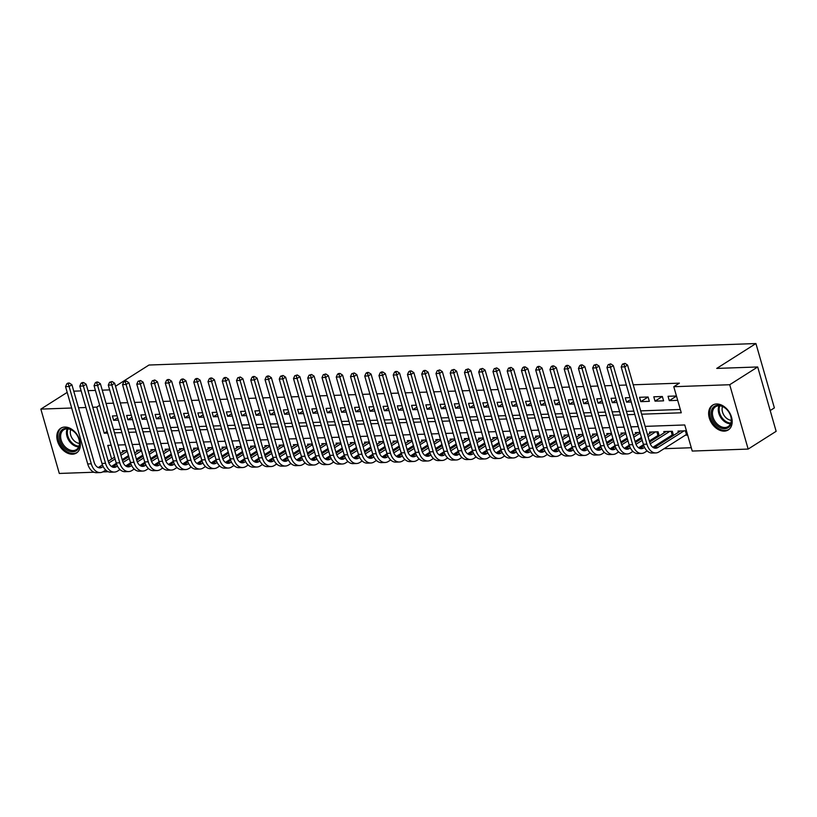 <?xml version="1.0" encoding="UTF-8"?>
<svg xmlns="http://www.w3.org/2000/svg" width="817" height="817" viewBox="0 0 817 817"><rect width="100%" height="100%" fill="white"/><g stroke="black" fill="none" stroke-linecap="round" stroke-linejoin="round"><path stroke-width="1.23" d="M64.706 427.056A14.655 10.386 57.6 0 1 78.738 437.585A14.655 10.386 57.6 0 1 76.451 453.006A14.655 10.386 57.6 0 1 72.488 454.191A14.655 10.386 57.6 0 1 58.456 443.662A14.655 10.386 57.6 0 1 60.744 428.251A14.655 10.386 57.6 0 1 64.706 427.056M716.519 403.986A14.655 10.386 57.6 0 1 730.551 414.515A14.655 10.386 57.6 0 1 728.264 429.936A14.655 10.386 57.6 0 1 724.301 431.121A14.655 10.386 57.6 0 1 710.269 420.592A14.655 10.386 57.6 0 1 712.557 405.181A14.655 10.386 57.6 0 1 716.519 403.986M770.196 410.553L774.373 407.897L755.929 343.548L148.99 365.025L115.524 386.257M755.929 343.548L716.734 368.416L757.696 366.966L776.15 431.315L748.158 449.074L692.234 451.055L684.758 424.963L645.134 426.372M664.058 448.696L691.284 447.736M108.263 471.726L102.738 471.92M94.016 472.226L59.304 473.452L40.85 409.103L71.682 408.01M117.086 415.792L112.399 415.955L113.645 420.306L118.332 420.142M131.333 415.281L126.645 415.455L127.891 419.795L132.579 419.632M145.579 414.781L140.892 414.944L142.138 419.295L146.825 419.131M159.826 414.28L155.138 414.444L156.384 418.794L161.072 418.621M174.072 413.77L169.385 413.943L170.63 418.284L175.318 418.12M188.319 413.269L183.631 413.433L184.877 417.783L189.564 417.62M202.565 412.769L197.877 412.932L199.123 417.283L203.811 417.109M216.811 412.258L212.124 412.422L213.37 416.772L218.057 416.609M231.058 411.758L226.37 411.921L227.616 416.272L232.304 416.108M245.304 411.247L240.617 411.421L241.873 415.761L246.56 415.598M259.561 410.747L254.873 410.91L256.119 415.261L260.807 415.097M273.807 410.246L269.12 410.41L270.366 414.76L275.053 414.587M288.054 409.736L283.366 409.909L284.612 414.25L289.3 414.086M302.3 409.235L297.613 409.399L298.859 413.749L303.546 413.586M316.547 408.735L311.859 408.898L313.105 413.249L317.793 413.075M330.793 408.224L326.106 408.388L327.351 412.738L332.039 412.575M345.04 407.724L340.352 407.887L341.598 412.238L346.285 412.074M359.286 407.213L354.598 407.387L355.844 411.727L360.532 411.564M373.532 406.713L368.845 406.876L370.091 411.227L374.778 411.063M387.779 406.212L383.091 406.376L384.337 410.726L389.025 410.553M402.025 405.702L397.338 405.875L398.584 410.216L403.271 410.052M416.272 405.201L411.584 405.365L412.84 409.715L417.528 409.552M430.528 404.701L425.841 404.864L427.087 409.215L431.774 409.041M444.775 404.19L440.087 404.354L441.333 408.704L446.021 408.541M459.021 403.69L454.334 403.853L455.58 408.204L460.267 408.04M473.268 403.179L468.58 403.353L469.826 407.693L474.514 407.53M487.514 402.679L482.827 402.842L484.072 407.193L488.76 407.029M501.761 402.178L497.073 402.342L498.319 406.692L503.006 406.519M516.007 401.668L511.319 401.841L512.565 406.182L517.253 406.018M530.253 401.167L525.566 401.331L526.812 405.681L531.499 405.518M544.5 400.667L539.812 400.83L541.058 405.181L545.746 405.007M558.746 400.156L554.059 400.32L555.305 404.67L559.992 404.507M572.993 399.656L568.305 399.819L569.551 404.17L574.239 404.007M587.239 399.145L582.552 399.319L583.808 403.659L588.495 403.496M601.496 398.645L596.808 398.808L598.054 403.159L602.742 402.995M615.742 398.145L611.055 398.308L612.301 402.658L616.988 402.485M629.989 397.634L625.301 397.808L626.547 402.148L631.235 401.984M648.095 397.001L639.548 397.297L640.794 401.647L649.341 401.341L648.095 397.001L640.794 401.647M662.342 396.49L653.794 396.796L655.04 401.147L663.588 400.841L662.342 396.49L655.04 401.147M685.32 435.206L687.669 435.124M671.074 435.716L673.177 435.635M656.817 436.217L658.931 436.145M686.423 430.773L678.018 431.08L678.376 432.336M673.504 435.43L672.32 431.274L663.772 431.58L664.129 432.847M659.258 435.931L658.063 431.784L649.515 432.081L649.883 433.347M639.956 432.418L635.269 432.591L635.636 433.847M625.71 432.928L621.022 433.092L621.39 434.358M611.463 433.429L606.776 433.592L607.143 434.858M597.217 433.939L592.529 434.103L592.897 435.369M582.97 434.44L578.283 434.603L578.65 435.87M568.724 434.94L564.036 435.104L564.394 436.37M554.477 435.451L549.79 435.614L550.147 436.881M540.231 435.951L535.543 436.115L535.901 437.381M525.985 436.452L521.297 436.625L521.654 437.881M511.738 436.962L507.051 437.126L507.408 438.392M497.492 437.463L492.804 437.626L493.162 438.892M483.235 437.963L478.548 438.137L478.915 439.393M468.989 438.474L464.301 438.637L464.669 439.903M454.742 438.974L450.055 439.137L450.422 440.404M440.496 439.485L435.808 439.648L436.176 440.914M426.249 439.985L421.562 440.149L421.929 441.415M412.003 440.486L407.315 440.659L407.683 441.915M397.756 440.996L393.069 441.16L393.426 442.426M383.51 441.497L378.822 441.66L379.18 442.926M369.264 441.997L364.576 442.171L364.933 443.427M355.017 442.508L350.33 442.671L350.687 443.937M340.771 443.008L336.083 443.171L336.441 444.438M326.524 443.519L321.837 443.682L322.194 444.948M312.268 444.019L307.58 444.182L307.948 445.449M298.021 444.519L293.334 444.693L293.701 445.949M283.775 445.03L279.087 445.194L279.455 446.46M269.528 445.531L264.841 445.694L265.208 446.96M255.282 446.031L250.594 446.205L250.962 447.461M241.035 446.542L236.348 446.705L236.716 447.971M226.789 447.042L222.101 447.205L222.459 448.472M212.543 447.553L207.855 447.716L208.212 448.982M198.296 448.053L193.609 448.216L193.966 449.483M184.05 448.553L179.362 448.727L179.72 449.983M169.803 449.064L165.116 449.227L165.473 450.494M155.557 449.564L150.869 449.728L151.227 450.994M141.3 450.065L136.613 450.238L136.98 451.495M127.054 450.575L122.366 450.739L122.734 452.005M641.641 414.199L681.266 412.789L673.79 386.707L679.387 383.153L633.206 384.787M626.373 385.032L618.959 385.287M612.127 385.532L604.713 385.798M597.87 386.032L590.466 386.298M583.624 386.543L576.22 386.798M569.378 387.044L561.973 387.309M555.131 387.554L547.727 387.809M540.885 388.055L533.481 388.32M526.638 388.555L519.224 388.821M512.392 389.066L504.977 389.321M498.145 389.566L490.731 389.832M483.899 390.066L476.485 390.332M469.652 390.577L462.238 390.832M455.406 391.077L447.992 391.343M441.16 391.578L433.745 391.843M426.903 392.089L419.499 392.354M412.656 392.589L405.252 392.854M398.41 393.1L391.006 393.355M384.164 393.6L376.76 393.865M369.917 394.1L362.513 394.366M355.671 394.611L348.256 394.866M341.424 395.111L334.01 395.377M327.178 395.612L319.764 395.877M312.931 396.122L305.517 396.388M298.685 396.623L291.271 396.888M284.439 397.133L277.024 397.389M270.192 397.634L262.778 397.899M255.935 398.134L248.531 398.4M241.689 398.645L234.285 398.9M227.443 399.145L220.039 399.411M213.196 399.646L205.792 399.911M198.95 400.156L191.546 400.422M184.703 400.657L177.289 400.922M170.457 401.167L163.043 401.423M156.21 401.668L148.796 401.933M141.964 402.168L134.55 402.434M127.718 402.679L120.303 402.934M113.471 403.179L106.057 403.445M113.543 429.528L120.947 429.272M127.789 429.027L135.193 428.762M142.035 428.527L149.44 428.261M156.282 428.016L163.686 427.751M170.528 427.516L177.932 427.25M184.775 427.005L192.189 426.75M199.021 426.505L206.435 426.239M213.268 426.004L220.682 425.739M227.514 425.494L234.928 425.238M241.761 424.993L249.175 424.728M256.007 424.493L263.421 424.227M270.253 423.982L277.668 423.727M284.51 423.482L291.914 423.216M298.756 422.971L306.161 422.716M313.003 422.471L320.407 422.205M327.249 421.97L334.653 421.705M341.496 421.46L348.9 421.204M355.742 420.959L363.156 420.694M369.989 420.459L377.403 420.193M384.235 419.948L391.649 419.693M398.482 419.448L405.896 419.182M412.728 418.937L420.142 418.682M426.974 418.437L434.389 418.171M441.221 417.936L448.635 417.671M455.478 417.426L462.882 417.17M469.724 416.925L477.128 416.66M483.97 416.425L491.374 416.159M498.217 415.914L505.621 415.659M512.463 415.414L519.867 415.148M526.71 414.903L534.124 414.648M540.956 414.403L548.37 414.137M555.203 413.902L562.617 413.637M569.449 413.392L576.863 413.136M583.695 412.891L591.11 412.626M597.942 412.391L605.356 412.125M612.188 411.88L619.603 411.625M626.445 411.38L633.849 411.114M640.691 410.869L680.316 409.47M676.445 395.99L668.04 396.286L669.286 400.636L677.691 400.34M757.696 366.966L729.704 384.725L748.158 449.074M67.198 392.385L40.85 409.103M73.755 391.169L81.169 390.904M88.001 390.659L95.415 390.403M102.248 390.158L109.662 389.893M78.514 407.775L85.928 407.509M92.76 407.264L96.774 407.121L104.249 433.214L107.65 433.092M99.674 405.283L96.774 407.121M673.79 386.707L729.704 384.725M114.492 432.847L121.896 432.591M128.739 432.346L136.143 432.081M142.985 431.846L150.399 431.58M157.232 431.335L164.646 431.08M171.478 430.835L178.892 430.569M185.725 430.334L193.139 430.069M199.971 429.824L207.385 429.568M214.217 429.323L221.632 429.058M228.464 428.813L235.878 428.557M242.72 428.312L250.125 428.047M256.967 427.812L264.371 427.546M271.213 427.301L278.617 427.046M285.46 426.801L292.864 426.535M299.706 426.3L307.11 426.035M313.953 425.79L321.367 425.534M328.199 425.289L335.613 425.024M342.446 424.779L349.86 424.523M356.692 424.278L364.106 424.013M370.938 423.778L378.353 423.512M385.185 423.267L392.599 423.012M399.431 422.767L406.846 422.501M413.688 422.266L421.092 422.001M427.934 421.756L435.338 421.501M442.181 421.255L449.585 420.99M456.427 420.745L463.831 420.489M470.674 420.244L478.078 419.979M484.92 419.744L492.334 419.478M499.167 419.233L506.581 418.978M513.413 418.733L520.827 418.467M527.659 418.233L535.074 417.967M541.906 417.722L549.32 417.467M556.152 417.221L563.567 416.956M570.399 416.721L577.813 416.456M584.655 416.21L592.059 415.945M598.902 415.71L606.306 415.445M613.148 415.199L620.552 414.944M627.395 414.699L634.799 414.433M111.143 445.265L107.742 445.388L111.653 459.031M113.42 465.19L113.726 466.252M638.291 426.607L630.887 426.872M624.045 427.117L616.641 427.383M609.799 427.618L602.384 427.883M595.552 428.128L588.138 428.384M581.306 428.629L573.891 428.894M567.059 429.129L559.645 429.395M552.813 429.64L545.399 429.895M538.566 430.14L531.152 430.406M524.32 430.641L516.906 430.906M510.063 431.151L502.659 431.407M495.817 431.652L488.413 431.917M481.57 432.162L474.166 432.418M467.324 432.663L459.92 432.928M453.078 433.163L445.673 433.429M438.831 433.674L431.417 433.929M424.585 434.174L417.17 434.44M410.338 434.675L402.924 434.94M396.092 435.185L388.678 435.441M381.845 435.686L374.431 435.951M367.599 436.196L360.185 436.452M353.353 436.697L345.938 436.962M339.096 437.197L331.692 437.463M324.849 437.708L317.445 437.963M310.603 438.208L303.199 438.474M296.357 438.709L288.952 438.974M282.11 439.219L274.706 439.475M267.864 439.72L260.449 439.985M253.617 440.23L246.203 440.486M239.371 440.731L231.957 440.996M225.124 441.231L217.71 441.497M210.878 441.742L203.464 441.997M196.631 442.242L189.217 442.508M182.385 442.743L174.971 443.008M168.128 443.253L160.724 443.508M153.882 443.754L146.478 444.019M139.636 444.264L132.231 444.519M125.389 444.765L117.985 445.03M107.16 431.366L104.249 433.214M676.476 396.082L669.286 400.636M630.55 399.605L626.547 402.148M616.304 400.116L612.301 402.658M602.058 400.616L598.054 403.159M587.811 401.127L583.808 403.659M573.565 401.627L569.551 404.17M559.318 402.127L555.305 404.67M545.072 402.638L541.058 405.181M530.815 403.138L526.812 405.681M516.569 403.639L512.565 406.182M502.322 404.149L498.319 406.692M488.076 404.65L484.072 407.193M473.829 405.161L469.826 407.693M459.583 405.661L455.58 408.204M445.336 406.161L441.333 408.704M431.09 406.672L427.087 409.215M416.844 407.172L412.84 409.715M402.597 407.673L398.584 410.216M388.351 408.183L384.337 410.726M374.104 408.684L370.091 411.227M359.848 409.194L355.844 411.727M345.601 409.695L341.598 412.238M331.355 410.195L327.351 412.738M317.108 410.706L313.105 413.249M302.862 411.206L298.859 413.749M288.615 411.707L284.612 414.25M274.369 412.217L270.366 414.76M260.123 412.718L256.119 415.261M245.876 413.218L241.873 415.761M231.63 413.729L227.616 416.272M217.383 414.229L213.37 416.772M203.137 414.74L199.123 417.283M188.88 415.24L184.877 417.783M174.634 415.741L170.63 418.284M160.387 416.251L156.384 418.794M146.141 416.752L142.138 419.295M131.894 417.252L127.891 419.795M117.648 417.763L113.645 420.306M687.373 434.093L686.443 434.491L685.392 430.814M684.074 430.865L657.818 447.522A9.395 6.127 -92 0 1 655.653 448.216A9.395 6.127 -92 0 1 649.719 442.375L627.558 365.066L624.75 366.843L646.921 444.152A14.093 9.181 88 0 0 655.816 452.914A14.093 9.181 88 0 0 659.064 451.872L686.443 434.491M680.51 430.988L654.254 447.645A9.395 6.127 -92 0 1 653.855 447.869M623.882 364.086L624.995 363.381L622.452 364.137L623.882 364.086L624.75 366.843L621.196 366.976L643.357 444.285A14.093 9.181 88 0 0 652.252 453.037L655.816 452.914M621.196 366.976L622.452 364.137M624.995 363.381L627.558 365.066M717.939 405.252A12.684 8.987 57.6 0 1 730.919 416.65A12.684 8.987 57.6 0 1 724.669 428.731A12.684 8.987 57.6 0 1 711.689 417.324A12.684 8.987 57.6 0 1 717.939 405.252M724.985 427.505A11.744 8.323 -122.4 0 0 728.161 426.556A11.744 8.323 -122.4 0 0 729.989 414.199A11.744 8.323 -122.4 0 0 718.746 405.763A11.744 8.323 -122.4 0 0 715.569 406.713A11.744 8.323 -122.4 0 0 713.741 419.07A11.744 8.323 -122.4 0 0 724.985 427.505M713.507 404.691L713.598 404.629A14.563 10.325 -122.4 0 0 713.507 404.691A14.563 10.325 -122.4 0 0 711.229 420.009A14.563 10.325 -122.4 0 0 725.169 430.467A14.563 10.325 -122.4 0 0 729.111 429.282A14.563 10.325 -122.4 0 0 729.213 429.221L729.111 429.282M731.297 420.326A9.253 6.556 57.6 0 1 723.974 415.291A9.253 6.556 57.6 0 1 722.545 406.529M76.134 433.888A12.684 8.987 57.6 0 1 77.217 450.055A12.684 8.987 57.6 0 1 62.848 446.225A12.684 8.987 57.6 0 1 61.765 430.059A12.684 8.987 57.6 0 1 76.134 433.888M63.9 445.408A11.744 8.323 -122.4 0 0 76.349 449.616A11.744 8.323 -122.4 0 0 76.206 433.99A11.744 8.323 -122.4 0 0 63.757 429.783A11.744 8.323 -122.4 0 0 63.9 445.408M79.484 443.396A9.253 6.556 57.6 0 1 72.856 439.342A9.253 6.556 57.6 0 1 70.732 429.599M61.694 427.761L61.786 427.7A14.563 10.325 -122.4 0 0 61.694 427.761A14.563 10.325 -122.4 0 0 61.867 447.134A14.563 10.325 -122.4 0 0 77.298 452.352A14.563 10.325 -122.4 0 0 77.401 452.291L77.298 452.352M673.249 434.542L672.197 435.001L671.145 431.315M644.572 447.389L643.561 448.022A9.395 6.127 -92 0 1 641.406 448.717A9.395 6.127 -92 0 1 635.473 442.885L613.301 365.577L610.503 367.354L632.675 444.662A14.093 9.181 88 0 0 641.57 453.415A14.093 9.181 88 0 0 644.817 452.373L647.135 450.902M652.834 447.287L672.197 435.001M669.817 431.366L650.22 443.805M666.264 431.488L649.627 442.048M643.837 445.725L640.007 448.155A9.395 6.127 -92 0 1 639.609 448.38M609.625 364.596L610.748 363.882L608.205 364.648L609.625 364.596L610.503 367.354L606.949 367.476L629.11 444.785A14.093 9.181 88 0 0 638.006 453.547L641.57 453.415M606.949 367.476L608.205 364.648M610.748 363.882L613.301 365.577M659.002 435.042L657.951 435.502L656.888 431.825M630.326 447.89L629.315 448.533A9.395 6.127 -92 0 1 627.16 449.227A9.395 6.127 -92 0 1 621.226 443.386L599.055 366.077L596.257 367.854L618.428 445.163A14.093 9.181 88 0 0 627.323 453.925A14.093 9.181 88 0 0 630.561 452.873L632.889 451.403M638.588 447.787L643.479 444.683M649.321 440.976L657.951 435.502M655.571 431.866L648.075 436.625M642.233 440.343L635.973 444.305M652.017 431.999L647.554 434.828M641.713 438.535L635.381 442.548M629.59 446.225L625.761 448.656A9.395 6.127 -92 0 1 625.362 448.88M595.379 365.097L596.502 364.392L593.959 365.148L595.379 365.097L596.257 367.854L592.703 367.977L614.864 445.285A14.093 9.181 88 0 0 623.759 454.048L627.323 453.925M592.703 367.977L593.959 365.148M596.502 364.392L599.055 366.077M616.079 448.4L615.068 449.033A9.395 6.127 -92 0 1 612.913 449.728A9.395 6.127 -92 0 1 606.98 443.886L584.809 366.588L582.01 368.355L604.182 445.663A14.093 9.181 88 0 0 613.077 454.426A14.093 9.181 88 0 0 616.314 453.384L618.643 451.913M624.331 448.298L629.233 445.183M635.075 441.486L641.406 437.463M640.16 433.112L633.829 437.136M627.987 440.843L621.727 444.805M637.76 432.499L633.308 435.328M627.466 439.035L621.134 443.059M615.344 446.725L611.514 449.156A9.395 6.127 -92 0 1 611.116 449.391M581.132 365.608L582.255 364.893L580.826 364.944L579.713 365.659L581.132 365.608L582.01 368.355L578.446 368.487L600.618 445.796A14.093 9.181 88 0 0 609.513 454.548L613.077 454.426M578.446 368.487L579.713 365.659M582.255 364.893L584.809 366.588M601.833 448.901L600.822 449.534A9.395 6.127 -92 0 1 598.667 450.238A9.395 6.127 -92 0 1 592.733 444.397L570.562 367.088L567.764 368.865L589.935 446.174A14.093 9.181 88 0 0 598.83 454.926A14.093 9.181 88 0 0 602.068 453.884L604.386 452.414M610.085 448.799L614.987 445.694M620.828 441.987L627.16 437.963M625.914 433.623L619.582 437.636M613.73 441.343L607.48 445.316M623.514 433L619.061 435.829M613.22 439.536L606.888 443.56M601.098 447.236L597.258 449.667A9.395 6.127 -92 0 1 596.87 449.891M566.886 366.108L568.009 365.393L566.579 365.444L565.466 366.159L566.886 366.108L567.764 368.865L564.2 368.988L586.371 446.296A14.093 9.181 88 0 0 595.266 455.059L598.83 454.926M564.2 368.988L565.466 366.159M568.009 365.393L570.562 367.088M587.576 449.401L586.575 450.044A9.395 6.127 -92 0 1 584.41 450.739A9.395 6.127 -92 0 1 578.487 444.897L556.316 367.589L553.518 369.366L575.689 446.674A14.093 9.181 88 0 0 584.584 455.437A14.093 9.181 88 0 0 587.821 454.395L590.14 452.914M595.838 449.299L600.74 446.194M606.582 442.487L612.913 438.474M611.667 434.123L605.336 438.147M599.484 441.854L593.234 445.816M609.268 433.51L604.815 436.339M598.973 440.046L592.642 444.06M586.851 447.736L583.011 450.167A9.395 6.127 -92 0 1 582.623 450.392M552.639 366.608L553.763 365.904L552.333 365.955L551.22 366.659L552.639 366.608L553.518 369.366L549.953 369.498L572.125 446.797A14.093 9.181 88 0 0 581.02 455.559L584.584 455.437M549.953 369.498L551.22 366.659M553.763 365.904L556.316 367.589M573.33 449.912L572.329 450.545A9.395 6.127 -92 0 1 570.164 451.239A9.395 6.127 -92 0 1 564.241 445.408L542.069 368.099L539.271 369.876L561.442 447.185A14.093 9.181 88 0 0 570.337 455.937A14.093 9.181 88 0 0 573.575 454.895L575.893 453.425M581.592 449.81L586.494 446.695M592.335 442.998L598.667 438.974M597.421 434.624L591.079 438.647M585.238 442.354L578.987 446.317M595.021 434.011L590.568 436.84M584.727 440.547L578.385 444.571M572.605 448.237L568.765 450.678A9.395 6.127 -92 0 1 568.377 450.902M538.393 367.119L539.516 366.404L538.086 366.455L536.973 367.17L538.393 367.119L539.271 369.876L535.707 369.999L557.878 447.308A14.093 9.181 88 0 0 566.773 456.06L570.337 455.937M535.707 369.999L536.973 367.17M539.516 366.404L542.069 368.099M559.083 450.412L558.082 451.055A9.395 6.127 -92 0 1 555.917 451.75A9.395 6.127 -92 0 1 549.994 445.908L527.823 368.6L525.025 370.377L547.196 447.685A14.093 9.181 88 0 0 556.091 456.437A14.093 9.181 88 0 0 559.328 455.396L561.647 453.925M567.345 450.31L572.247 447.205M578.079 443.498L584.421 439.485M583.164 435.134L576.833 439.148M570.991 442.855L564.741 446.828M580.775 434.511L576.322 437.34M570.47 441.057L564.139 445.071M558.348 448.747L554.518 451.178A9.395 6.127 -92 0 1 554.13 451.403M524.146 367.619L525.27 366.915L523.84 366.956L522.717 367.67L524.146 367.619L525.025 370.377L521.46 370.499L543.632 447.808A14.093 9.181 88 0 0 552.527 456.57L556.091 456.437M521.46 370.499L522.717 367.67M525.27 366.915L527.823 368.6M544.837 450.923L543.836 451.556A9.395 6.127 -92 0 1 541.671 452.25A9.395 6.127 -92 0 1 535.748 446.409L513.576 369.1L510.778 370.877L532.939 448.186A14.093 9.181 88 0 0 541.845 456.948A14.093 9.181 88 0 0 545.082 455.906L547.4 454.436M553.099 450.821L558.001 447.706M563.832 443.999L570.164 439.985M568.918 435.635L562.586 439.658M556.745 443.365L550.495 447.328M566.528 435.022L562.076 437.851M556.224 441.558L549.892 445.571M544.102 449.248L540.272 451.678A9.395 6.127 -92 0 1 539.874 451.903M509.9 368.12L511.023 367.415L508.47 368.171L509.9 368.12L510.778 370.877L507.214 371.01L529.385 448.319A14.093 9.181 88 0 0 538.28 457.071L541.845 456.948M507.214 371.01L508.47 368.171M511.023 367.415L513.576 369.1M530.59 451.423L529.59 452.056A9.395 6.127 -92 0 1 527.425 452.751A9.395 6.127 -92 0 1 521.491 446.919L499.33 369.611L496.532 371.388L518.693 448.696A14.093 9.181 88 0 0 527.588 457.449A14.093 9.181 88 0 0 530.836 456.407L533.154 454.936M538.852 451.321L543.744 448.216M549.586 444.509L555.917 440.486M554.672 436.145L548.34 440.159M542.498 443.866L536.248 447.839M552.282 435.522L547.819 438.351M541.977 442.058L535.646 446.082M529.855 449.758L526.025 452.189A9.395 6.127 -92 0 1 525.627 452.414M495.653 368.63L496.767 367.916L494.224 368.681L495.653 368.63L496.532 371.388L492.968 371.51L515.139 448.819A14.093 9.181 88 0 0 524.034 457.581L527.588 457.449M492.968 371.51L494.224 368.681M496.767 367.916L499.33 369.611M516.344 451.924L515.343 452.567A9.395 6.127 -92 0 1 513.178 453.261A9.395 6.127 -92 0 1 507.245 447.42L485.084 370.111L482.285 371.888L504.446 449.197A14.093 9.181 88 0 0 513.342 457.959A14.093 9.181 88 0 0 516.589 456.907L518.907 455.437M524.606 451.821L529.498 448.717M535.339 445.01L541.671 440.996M540.425 436.646L534.093 440.659M528.252 444.366L522.002 448.339M538.035 436.033L533.572 438.862M527.731 442.569L521.399 446.582M515.609 450.259L511.779 452.689A9.395 6.127 -92 0 1 511.381 452.914M481.407 369.131L482.52 368.426L479.977 369.182L481.407 369.131L482.285 371.888L478.721 372.011L500.882 449.319A14.093 9.181 88 0 0 509.788 458.082L513.342 457.959M478.721 372.011L479.977 369.182M482.52 368.426L485.084 370.111M502.098 452.434L501.097 453.067A9.395 6.127 -92 0 1 498.932 453.762A9.395 6.127 -92 0 1 492.998 447.92L470.837 370.622L468.039 372.389L490.2 449.697A14.093 9.181 88 0 0 499.095 458.46A14.093 9.181 88 0 0 502.343 457.418L504.661 455.947M510.359 452.332L515.251 449.217M521.093 445.52L527.425 441.497M526.179 437.146L519.847 441.17M514.005 444.877L507.755 448.839M523.789 436.533L519.326 439.362M513.485 443.069L507.153 447.093M501.362 450.759L497.533 453.19A9.395 6.127 -92 0 1 497.134 453.425M467.161 369.641L468.274 368.927L465.731 369.692L467.161 369.641L468.039 372.389L464.475 372.521L486.636 449.83A14.093 9.181 88 0 0 495.531 458.582L499.095 458.46M464.475 372.521L465.731 369.692M468.274 368.927L470.837 370.622M487.851 452.935L486.85 453.568A9.395 6.127 -92 0 1 484.685 454.272A9.395 6.127 -92 0 1 478.752 448.431L456.591 371.122L453.782 372.899L475.954 450.208A14.093 9.181 88 0 0 484.849 458.96A14.093 9.181 88 0 0 488.096 457.918L490.414 456.448M496.113 452.832L501.005 449.728M506.846 446.021L513.178 441.997M511.932 437.657L505.6 441.67M499.759 445.377L493.509 449.35M509.542 437.034L505.08 439.863M499.238 443.57L492.906 447.593M487.116 451.27L483.286 453.701A9.395 6.127 -92 0 1 482.888 453.925M452.914 370.142L454.027 369.427L451.484 370.193L452.914 370.142L453.782 372.899L450.228 373.022L472.389 450.33A14.093 9.181 88 0 0 481.284 459.093L484.849 458.96M450.228 373.022L451.484 370.193M454.027 369.427L456.591 371.122M473.605 453.435L472.594 454.078A9.395 6.127 -92 0 1 470.439 454.773A9.395 6.127 -92 0 1 464.505 448.931L442.334 371.623L439.536 373.4L461.707 450.708A14.093 9.181 88 0 0 470.602 459.471A14.093 9.181 88 0 0 473.85 458.429L476.168 456.948M481.867 453.333L486.758 450.228M492.6 446.521L498.932 442.508M497.686 438.157L491.354 442.181M485.512 445.888L479.252 449.85M495.296 437.544L490.833 440.373M484.992 444.08L478.66 448.094M472.869 451.77L469.04 454.201A9.395 6.127 -92 0 1 468.641 454.426M438.658 370.642L439.781 369.938L437.238 370.693L438.658 370.642L439.536 373.4L435.982 373.532L458.143 450.831A14.093 9.181 88 0 0 467.038 459.593L470.602 459.471M435.982 373.532L437.238 370.693M439.781 369.938L442.334 371.623M459.358 453.946L458.347 454.579A9.395 6.127 -92 0 1 456.192 455.273A9.395 6.127 -92 0 1 450.259 449.442L428.088 372.133L425.289 373.91L447.461 451.209A14.093 9.181 88 0 0 456.356 459.971A14.093 9.181 88 0 0 459.593 458.929L461.922 457.459M467.62 453.843L472.512 450.729M478.353 447.032L484.685 443.008M483.439 438.658L477.108 442.681M471.266 446.388L465.006 450.351M481.05 438.045L476.587 440.874M470.745 444.581L464.413 448.604M458.623 452.271L454.793 454.712A9.395 6.127 -92 0 1 454.395 454.936M424.411 371.153L425.534 370.438L424.115 370.489L422.992 371.204L424.411 371.153L425.289 373.91L421.735 374.033L443.897 451.341A14.093 9.181 88 0 0 452.792 460.094L456.356 459.971M421.735 374.033L422.992 371.204M425.534 370.438L428.088 372.133M445.112 454.446L444.101 455.089A9.395 6.127 -92 0 1 441.946 455.784A9.395 6.127 -92 0 1 436.012 449.942L413.841 372.634L411.043 374.411L433.214 451.719A14.093 9.181 88 0 0 442.109 460.471A14.093 9.181 88 0 0 445.347 459.43L447.675 457.959M453.364 454.344L458.266 451.239M464.107 447.532L470.439 443.519M469.193 439.168L462.861 443.182M457.02 446.889L450.759 450.861M466.803 438.545L462.34 441.374M456.499 445.091L450.167 449.105M444.377 452.781L440.547 455.212A9.395 6.127 -92 0 1 440.149 455.437M410.165 371.653L411.288 370.938L409.858 370.989L408.745 371.704L410.165 371.653L411.043 374.411L407.479 374.533L429.65 451.842A14.093 9.181 88 0 0 438.545 460.604L442.109 460.471M407.479 374.533L408.745 371.704M411.288 370.938L413.841 372.634M430.865 454.957L429.854 455.59A9.395 6.127 -92 0 1 427.7 456.284A9.395 6.127 -92 0 1 421.766 450.443L399.595 373.134L396.796 374.911L418.968 452.22A14.093 9.181 88 0 0 427.863 460.982A14.093 9.181 88 0 0 431.1 459.94L433.418 458.47M439.117 454.855L444.019 451.74M449.861 448.033L456.192 444.019M454.946 439.669L448.615 443.692M442.763 447.399L436.513 451.362M452.547 439.056L448.094 441.885M442.252 445.592L435.921 449.605M430.13 453.282L426.29 455.712A9.395 6.127 -92 0 1 425.902 455.937M395.918 372.154L397.042 371.449L395.612 371.5L394.499 372.205L395.918 372.154L396.796 374.911L393.232 375.044L415.404 452.352A14.093 9.181 88 0 0 424.299 461.105L427.863 460.982M393.232 375.044L394.499 372.205M397.042 371.449L399.595 373.134M416.609 455.457L415.608 456.09A9.395 6.127 -92 0 1 413.453 456.785A9.395 6.127 -92 0 1 407.52 450.953L385.348 373.645L382.55 375.422L404.721 452.73A14.093 9.181 88 0 0 413.616 461.482A14.093 9.181 88 0 0 416.854 460.441L419.172 458.97M424.871 455.355L429.773 452.25M435.614 448.543L441.946 444.519M440.7 440.169L434.368 444.193M428.517 447.9L422.266 451.872M438.3 439.556L433.847 442.385M428.006 446.092L421.674 450.116M415.884 453.792L412.044 456.223A9.395 6.127 -92 0 1 411.656 456.448M381.672 372.664L382.795 371.949L381.365 372.001L380.252 372.715L381.672 372.664L382.55 375.422L378.986 375.544L401.157 452.853A14.093 9.181 88 0 0 410.052 461.615L413.616 461.482M378.986 375.544L380.252 372.715M382.795 371.949L385.348 373.645M402.362 455.957L401.361 456.601A9.395 6.127 -92 0 1 399.196 457.295A9.395 6.127 -92 0 1 393.273 451.454L371.102 374.145L368.304 375.922L390.475 453.231A14.093 9.181 88 0 0 399.37 461.993A14.093 9.181 88 0 0 402.607 460.941L404.926 459.471M410.624 455.855L415.526 452.751M421.368 449.044L427.7 445.03M426.454 440.68L420.112 444.693M414.27 448.4L408.02 452.373M424.054 440.067L419.601 442.896M413.759 446.603L407.417 450.616M401.637 454.293L397.797 456.723A9.395 6.127 -92 0 1 397.409 456.948M367.425 373.165L368.549 372.46L367.119 372.511L366.006 373.216L367.425 373.165L368.304 375.922L364.739 376.045L386.911 453.353A14.093 9.181 88 0 0 395.806 462.116L399.37 461.993M364.739 376.045L366.006 373.216M368.549 372.46L371.102 374.145M388.116 456.468L387.115 457.101A9.395 6.127 -92 0 1 384.95 457.796A9.395 6.127 -92 0 1 379.027 451.954L356.855 374.646L354.057 376.423L376.228 453.731A14.093 9.181 88 0 0 385.124 462.493A14.093 9.181 88 0 0 388.361 461.452L390.679 459.981M396.378 456.366L401.28 453.251M407.111 449.554L413.453 445.531M412.197 441.18L405.865 445.204M400.024 448.911L393.774 452.873M409.807 440.567L405.355 443.396M399.503 447.103L393.171 451.127M387.381 454.793L383.551 457.224A9.395 6.127 -92 0 1 383.163 457.459M353.179 373.675L354.302 372.96L351.749 373.716L353.179 373.675L354.057 376.423L350.493 376.555L372.664 453.864A14.093 9.181 88 0 0 381.559 462.616L385.124 462.493M350.493 376.555L351.749 373.716M354.302 372.96L356.855 374.646M373.869 456.969L372.869 457.602A9.395 6.127 -92 0 1 370.704 458.306A9.395 6.127 -92 0 1 364.78 452.465L342.609 375.156L339.811 376.933L361.972 454.242A14.093 9.181 88 0 0 370.877 462.994A14.093 9.181 88 0 0 374.115 461.952L376.433 460.482M382.131 456.866L387.033 453.762M392.865 450.055L399.196 446.031M397.95 441.691L391.619 445.704M385.777 449.411L379.527 453.384M395.561 441.068L391.108 443.897M385.256 447.604L378.925 451.627M373.134 455.304L369.304 457.734A9.395 6.127 -92 0 1 368.906 457.959M338.932 374.176L340.056 373.461L338.626 373.512L337.503 374.227L338.932 374.176L339.811 376.933L336.247 377.056L358.418 454.364A14.093 9.181 88 0 0 367.313 463.127L370.877 462.994M336.247 377.056L337.503 374.227M340.056 373.461L342.609 375.156M359.623 457.469L358.622 458.112A9.395 6.127 -92 0 1 356.457 458.807A9.395 6.127 -92 0 1 350.524 452.965L328.363 375.657L325.564 377.434L347.725 454.742A14.093 9.181 88 0 0 356.62 463.505A14.093 9.181 88 0 0 359.868 462.463L362.186 460.982M367.885 457.367L372.787 454.262M378.618 450.555L384.95 446.542M383.704 442.191L377.372 446.215M371.531 449.922L365.281 453.884M381.314 441.578L376.851 444.407M371.01 448.114L364.678 452.128M358.888 455.804L355.058 458.235A9.395 6.127 -92 0 1 354.66 458.46M324.686 374.676L325.799 373.972L323.256 374.727L324.686 374.676L325.564 377.434L322 377.566L344.171 454.865A14.093 9.181 88 0 0 353.067 463.627L356.62 463.505M322 377.566L323.256 374.727M325.799 373.972L328.363 375.657M345.377 457.98L344.376 458.613A9.395 6.127 -92 0 1 342.211 459.307A9.395 6.127 -92 0 1 336.277 453.476L314.116 376.167L311.318 377.944L333.479 455.243A14.093 9.181 88 0 0 342.374 464.005A14.093 9.181 88 0 0 345.622 462.963L347.94 461.493M353.638 457.877L358.53 454.763M364.372 451.066L370.704 447.042M369.458 442.691L363.126 446.715M357.284 450.422L351.034 454.385M367.068 442.079L362.605 444.908M356.763 448.615L350.432 452.638M344.641 456.305L340.812 458.745A9.395 6.127 -92 0 1 340.413 458.97M310.44 375.187L311.553 374.472L309.01 375.238L310.44 375.187L311.318 377.944L307.754 378.067L329.915 455.375A14.093 9.181 88 0 0 338.82 464.127L342.374 464.005M307.754 378.067L309.01 375.238M311.553 374.472L314.116 376.167M331.13 458.48L330.129 459.123A9.395 6.127 -92 0 1 327.964 459.818A9.395 6.127 -92 0 1 322.031 453.976L299.87 376.668L297.071 378.445L319.233 455.753A14.093 9.181 88 0 0 328.128 464.505A14.093 9.181 88 0 0 331.375 463.464L333.693 461.993M339.392 458.378L344.284 455.273M350.125 451.566L356.457 447.542M355.211 443.202L348.879 447.216M343.038 450.923L336.788 454.895M352.821 442.579L348.359 445.408M342.517 449.125L336.185 453.139M330.395 456.815L326.565 459.246A9.395 6.127 -92 0 1 326.167 459.471M296.193 375.687L297.306 374.972L294.763 375.738L296.193 375.687L297.071 378.445L293.507 378.567L315.668 455.876A14.093 9.181 88 0 0 324.574 464.638L328.128 464.505M293.507 378.567L294.763 375.738M297.306 374.972L299.87 376.668M316.884 458.991L315.883 459.624A9.395 6.127 -92 0 1 313.718 460.318A9.395 6.127 -92 0 1 307.784 454.477L285.623 377.168L282.815 378.945L304.986 456.254A14.093 9.181 88 0 0 313.881 465.016A14.093 9.181 88 0 0 317.129 463.974L319.447 462.504M325.146 458.888L330.037 455.774M335.879 452.067L342.211 448.053M340.965 443.702L334.633 447.726M328.791 451.433L322.541 455.396M338.575 443.09L334.112 445.919M328.271 449.626L321.939 453.639M316.148 457.316L312.319 459.746A9.395 6.127 -92 0 1 311.92 459.971M281.947 376.188L283.06 375.483L280.517 376.239L281.947 376.188L282.815 378.945L279.261 379.078L301.422 456.386A14.093 9.181 88 0 0 310.317 465.139L313.881 465.016M279.261 379.078L280.517 376.239M283.06 375.483L285.623 377.168M302.637 459.491L301.626 460.124A9.395 6.127 -92 0 1 299.471 460.819A9.395 6.127 -92 0 1 293.538 454.987L271.367 377.679L268.568 379.456L290.74 456.764A14.093 9.181 88 0 0 299.635 465.516A14.093 9.181 88 0 0 302.882 464.475L305.201 463.004M310.899 459.389L315.791 456.284M321.632 452.577L327.964 448.553M326.718 444.203L320.387 448.227M314.545 451.934L308.285 455.906M324.329 443.59L319.866 446.419M314.024 450.126L307.692 454.15M301.902 457.826L298.072 460.257A9.395 6.127 -92 0 1 297.674 460.482M267.69 376.698L268.813 375.983L267.394 376.034L266.271 376.749L267.69 376.698L268.568 379.456L265.014 379.578L287.175 456.887A14.093 9.181 88 0 0 296.071 465.649L299.635 465.516M265.014 379.578L266.271 376.749M268.813 375.983L271.367 377.679M288.391 459.991L287.38 460.635A9.395 6.127 -92 0 1 285.225 461.329A9.395 6.127 -92 0 1 279.291 455.488L257.12 378.179L254.322 379.956L276.493 457.265A14.093 9.181 88 0 0 285.388 466.027A14.093 9.181 88 0 0 288.626 464.975L290.954 463.505M296.653 459.889L301.544 456.785M307.386 453.078L313.718 449.064M312.472 444.714L306.14 448.727M300.299 452.434L294.038 456.407M310.082 444.101L305.619 446.93M299.778 450.637L293.446 454.65M287.655 458.327L283.826 460.757A9.395 6.127 -92 0 1 283.428 460.982M253.444 377.199L254.567 376.494L253.147 376.545L252.024 377.25L253.444 377.199L254.322 379.956L250.768 380.079L272.929 457.387A14.093 9.181 88 0 0 281.824 466.15L285.388 466.027M250.768 380.079L252.024 377.25M254.567 376.494L257.12 378.179M274.144 460.502L273.133 461.135A9.395 6.127 -92 0 1 270.978 461.83A9.395 6.127 -92 0 1 265.045 455.988L242.874 378.68L240.075 380.456L262.247 457.765A14.093 9.181 88 0 0 271.142 466.527A14.093 9.181 88 0 0 274.379 465.486L276.708 464.015M282.396 460.4L287.298 457.285M293.14 453.578L299.471 449.564M298.225 445.214L291.894 449.238M286.052 452.945L279.792 456.907M295.836 444.601L291.373 447.43M285.531 451.137L279.2 455.161M273.409 458.827L269.579 461.258A9.395 6.127 -92 0 1 269.181 461.482M239.197 377.709L240.321 376.994L237.778 377.75L239.197 377.709L240.075 380.456L236.511 380.589L258.683 457.898A14.093 9.181 88 0 0 267.578 466.65L271.142 466.527M236.511 380.589L237.778 377.75M240.321 376.994L242.874 378.68M259.898 461.002L258.887 461.636A9.395 6.127 -92 0 1 256.732 462.33A9.395 6.127 -92 0 1 250.799 456.499L228.627 379.19L225.829 380.967L248 458.276A14.093 9.181 88 0 0 256.895 467.028A14.093 9.181 88 0 0 260.133 465.986L262.451 464.516M268.15 460.9L273.052 457.796M278.893 454.089L285.225 450.065M283.979 445.725L277.647 449.738M271.795 453.445L265.545 457.418M281.579 445.102L277.126 447.93M271.285 451.638L264.953 455.661M259.163 459.338L255.323 461.768A9.395 6.127 -92 0 1 254.935 461.993M224.951 378.21L226.074 377.495L224.644 377.546L223.531 378.261L224.951 378.21L225.829 380.967L222.265 381.09L244.436 458.398A14.093 9.181 88 0 0 253.331 467.161L256.895 467.028M222.265 381.09L223.531 378.261M226.074 377.495L228.627 379.19M245.641 461.503L244.64 462.146A9.395 6.127 -92 0 1 242.486 462.841A9.395 6.127 -92 0 1 236.552 456.999L214.381 379.691L211.583 381.468L233.754 458.776A14.093 9.181 88 0 0 242.649 467.538A14.093 9.181 88 0 0 245.886 466.497L248.205 465.016M253.903 461.401L258.805 458.296M264.647 454.589L270.978 450.575M269.733 446.225L263.401 450.238M257.549 453.956L251.299 457.918M267.333 445.612L262.88 448.441M257.038 452.148L250.707 456.162M244.916 459.838L241.076 462.269A9.395 6.127 -92 0 1 240.688 462.493M210.704 378.71L211.828 378.005L210.398 378.057L209.285 378.761L210.704 378.71L211.583 381.468L208.018 381.59L230.19 458.899A14.093 9.181 88 0 0 239.085 467.661L242.649 467.538M208.018 381.59L209.285 378.761M211.828 378.005L214.381 379.691M231.395 462.013L230.394 462.647A9.395 6.127 -92 0 1 228.229 463.341A9.395 6.127 -92 0 1 222.306 457.51L200.134 380.201L197.336 381.978L219.507 459.277A14.093 9.181 88 0 0 228.403 468.039A14.093 9.181 88 0 0 231.64 466.997L233.958 465.527M239.657 461.911L244.559 458.797M250.4 455.1L256.732 451.076M255.486 446.725L249.144 450.749M243.303 454.456L237.053 458.419M253.086 446.113L248.634 448.942M242.792 452.649L236.45 456.672M230.67 460.339L226.83 462.779A9.395 6.127 -92 0 1 226.442 463.004M196.458 379.221L197.581 378.506L196.151 378.557L195.038 379.272L196.458 379.221L197.336 381.978L193.772 382.101L215.943 459.409A14.093 9.181 88 0 0 224.838 468.161L228.403 468.039M193.772 382.101L195.038 379.272M197.581 378.506L200.134 380.201M217.148 462.514L216.148 463.157A9.395 6.127 -92 0 1 213.983 463.852A9.395 6.127 -92 0 1 208.059 458.01L185.888 380.702L183.09 382.479L205.261 459.787A14.093 9.181 88 0 0 214.156 468.539A14.093 9.181 88 0 0 217.393 467.498L219.712 466.027M225.41 462.412L230.312 459.307M236.144 455.6L242.486 451.576M241.229 447.236L234.898 451.25M229.056 454.957L222.806 458.929M238.84 446.613L234.387 449.442M228.546 453.149L222.204 457.173M216.413 460.849L212.583 463.28A9.395 6.127 -92 0 1 212.195 463.505M182.211 379.721L183.335 379.006L181.905 379.057L180.782 379.772L182.211 379.721L183.09 382.479L179.526 382.601L201.697 459.91A14.093 9.181 88 0 0 210.592 468.672L214.156 468.539M179.526 382.601L180.782 379.772M183.335 379.006L185.888 380.702M202.902 463.025L201.901 463.658A9.395 6.127 -92 0 1 199.736 464.352A9.395 6.127 -92 0 1 193.813 458.511L171.641 381.202L168.843 382.979L191.004 460.288A14.093 9.181 88 0 0 199.91 469.05A14.093 9.181 88 0 0 203.147 468.008L205.465 466.538M211.164 462.912L216.066 459.808M221.897 456.1L228.229 452.087M226.983 447.736L220.651 451.76M214.81 455.467L208.56 459.43M224.593 447.124L220.141 449.953M214.289 453.66L207.957 457.673M202.167 461.35L198.337 463.78A9.395 6.127 -92 0 1 197.939 464.005M167.965 380.222L169.088 379.517L167.659 379.568L166.535 380.273L167.965 380.222L168.843 382.979L165.279 383.112L187.45 460.42A14.093 9.181 88 0 0 196.346 469.172L199.91 469.05M165.279 383.112L166.535 380.273M169.088 379.517L171.641 381.202M188.656 463.525L187.655 464.158A9.395 6.127 -92 0 1 185.49 464.853A9.395 6.127 -92 0 1 179.556 459.021L157.395 381.713L154.597 383.49L176.758 460.798A14.093 9.181 88 0 0 185.653 469.55A14.093 9.181 88 0 0 188.901 468.509L191.219 467.038M196.917 463.423L201.819 460.318M207.651 456.611L213.983 452.587M212.737 448.237L206.405 452.261M200.563 455.968L194.313 459.94M210.347 447.624L205.894 450.453M200.042 454.16L193.711 458.184M187.92 461.85L184.091 464.291A9.395 6.127 -92 0 1 183.692 464.516M153.719 380.732L154.832 380.017L152.289 380.783L153.719 380.732L154.597 383.49L151.033 383.612L173.204 460.921A14.093 9.181 88 0 0 182.099 469.673L185.653 469.55M151.033 383.612L152.289 380.783M154.832 380.017L157.395 381.713M174.409 464.025L173.408 464.669A9.395 6.127 -92 0 1 171.243 465.363A9.395 6.127 -92 0 1 165.31 459.522L143.149 382.213L140.35 383.99L162.512 461.299A14.093 9.181 88 0 0 171.407 470.061A14.093 9.181 88 0 0 174.654 469.009L176.972 467.538M182.671 463.923L187.563 460.819M193.404 457.112L199.736 453.098M198.49 448.747L192.158 452.761M186.317 456.468L180.067 460.441M196.1 448.135L191.638 450.964M185.796 454.671L179.464 458.684M173.674 462.361L169.844 464.791A9.395 6.127 -92 0 1 169.446 465.016M139.472 381.233L140.585 380.528L138.042 381.284L139.472 381.233L140.35 383.99L136.786 384.113L158.958 461.421A14.093 9.181 88 0 0 167.853 470.183L171.407 470.061M136.786 384.113L138.042 381.284M140.585 380.528L143.149 382.213M160.163 464.536L159.162 465.169A9.395 6.127 -92 0 1 156.997 465.864A9.395 6.127 -92 0 1 151.063 460.022L128.902 382.713L126.104 384.49L148.265 461.799A14.093 9.181 88 0 0 157.16 470.561A14.093 9.181 88 0 0 160.408 469.52L162.726 468.049M168.425 464.434L173.316 461.319M179.158 457.612L185.49 453.598M184.244 449.248L177.912 453.272M172.07 456.979L165.82 460.941M181.854 448.635L177.391 451.464M171.55 455.171L165.218 459.195M159.427 462.861L155.598 465.292A9.395 6.127 -92 0 1 155.199 465.516M125.226 381.743L126.339 381.028L123.796 381.784L125.226 381.743L126.104 384.49L122.54 384.623L144.701 461.932A14.093 9.181 88 0 0 153.606 470.684L157.16 470.561M122.54 384.623L123.796 381.784M126.339 381.028L128.902 382.713M145.916 465.036L144.915 465.67A9.395 6.127 -92 0 1 142.75 466.364A9.395 6.127 -92 0 1 136.817 460.533L114.656 383.224L111.847 385.001L134.019 462.31A14.093 9.181 88 0 0 142.914 471.062A14.093 9.181 88 0 0 146.161 470.02L148.48 468.55M154.178 464.934L159.07 461.83M164.911 458.123L171.243 454.099M169.997 449.758L163.666 453.772M157.824 457.479L151.574 461.452M167.608 449.136L163.145 451.964M157.303 455.672L150.971 459.695M145.181 463.372L141.351 465.802A9.395 6.127 -92 0 1 140.953 466.027M110.979 382.244L112.092 381.529L109.549 382.295L110.979 382.244L111.847 385.001L108.293 385.124L130.454 462.432A14.093 9.181 88 0 0 139.35 471.195L142.914 471.062M108.293 385.124L109.549 382.295M112.092 381.529L114.656 383.224M131.67 465.537L130.659 466.18A9.395 6.127 -92 0 1 128.504 466.875A9.395 6.127 -92 0 1 122.57 461.033L100.399 383.724L97.601 385.501L119.772 462.81A14.093 9.181 88 0 0 128.667 471.572A14.093 9.181 88 0 0 131.915 470.531L134.233 469.05M139.932 465.435L144.823 462.33M150.665 458.623L156.997 454.609M155.751 450.259L149.419 454.272M143.578 457.99L137.327 461.952M153.361 449.646L148.898 452.475M143.057 456.182L136.725 460.196M130.934 463.872L127.105 466.303A9.395 6.127 -92 0 1 126.706 466.527M96.723 382.744L97.846 382.039L96.426 382.09L95.303 382.795L96.723 382.744L97.601 385.501L94.047 385.624L116.208 462.933A14.093 9.181 88 0 0 125.103 471.695L128.667 471.572M94.047 385.624L95.303 382.795M97.846 382.039L100.399 383.724M117.423 466.047L116.412 466.681A9.395 6.127 -92 0 1 114.257 467.375A9.395 6.127 -92 0 1 108.324 461.544L86.153 384.235L83.354 386.002L105.526 463.31A14.093 9.181 88 0 0 114.421 472.073A14.093 9.181 88 0 0 117.658 471.031L119.987 469.561M125.685 465.945L130.577 462.83M136.419 459.134L142.75 455.11M141.504 450.759L135.173 454.783M129.331 458.49L123.071 462.453M139.115 450.147L134.652 452.975M128.81 456.683L122.479 460.706M116.688 464.373L112.858 466.803A9.395 6.127 -92 0 1 112.46 467.038M82.476 383.255L83.6 382.54L82.18 382.591L81.057 383.306L82.476 383.255L83.354 386.002L79.8 386.135L101.962 463.443A14.093 9.181 88 0 0 110.857 472.195L114.421 472.073M79.8 386.135L81.057 383.306M83.6 382.54L86.153 384.235M103.177 466.548L102.166 467.191A9.395 6.127 -92 0 1 100.011 467.886A9.395 6.127 -92 0 1 94.078 462.044L71.906 384.736L69.108 386.512L91.279 463.821A14.093 9.181 88 0 0 100.174 472.573A14.093 9.181 88 0 0 103.412 471.532L105.74 470.061M111.429 466.446L116.331 463.341M122.172 459.634L128.504 455.61M127.258 451.27L120.926 455.283M115.085 458.991L108.824 462.963M124.868 450.647L120.405 453.476M114.564 457.183L108.232 461.207M102.442 464.883L98.612 467.314A9.395 6.127 -92 0 1 98.214 467.538M68.23 383.755L69.353 383.04L67.923 383.091L66.81 383.806L68.23 383.755L69.108 386.512L65.544 386.635L87.715 463.944A14.093 9.181 88 0 0 96.61 472.706L100.174 472.573M65.544 386.635L66.81 383.806M69.353 383.04L71.906 384.736M657.818 447.522L654.254 447.645M646.921 444.152L643.357 444.285M730.51 423.809A11.744 8.323 57.6 0 1 720.676 417.395A11.744 8.323 57.6 0 1 719.052 405.763M719.828 405.804A11.356 8.047 -122.4 0 0 721.452 416.895A11.356 8.047 -122.4 0 0 730.796 423.094M78.698 446.868A11.744 8.323 57.6 0 1 69.731 441.711A11.744 8.323 57.6 0 1 67.239 428.823M68.005 428.874A11.356 8.047 -122.4 0 0 70.487 441.17A11.356 8.047 -122.4 0 0 78.983 446.164M643.561 448.022L640.007 448.155M632.675 444.662L629.11 444.785M629.315 448.533L625.761 448.656M618.428 445.163L614.864 445.285M615.068 449.033L611.514 449.156M604.182 445.663L600.618 445.796M600.822 449.534L597.258 449.667M589.935 446.174L586.371 446.296M586.575 450.044L583.011 450.167M575.689 446.674L572.125 446.797M572.329 450.545L568.765 450.678M561.442 447.185L557.878 447.308M558.082 451.055L554.518 451.178M547.196 447.685L543.632 447.808M543.836 451.556L540.272 451.678M532.939 448.186L529.385 448.319M529.59 452.056L526.025 452.189M518.693 448.696L515.139 448.819M515.343 452.567L511.779 452.689M504.446 449.197L500.882 449.319M501.097 453.067L497.533 453.19M490.2 449.697L486.636 449.83M486.85 453.568L483.286 453.701M475.954 450.208L472.389 450.33M472.594 454.078L469.04 454.201M461.707 450.708L458.143 450.831M458.347 454.579L454.793 454.712M447.461 451.209L443.897 451.341M444.101 455.089L440.547 455.212M433.214 451.719L429.65 451.842M429.854 455.59L426.29 455.712M418.968 452.22L415.404 452.352M415.608 456.09L412.044 456.223M404.721 452.73L401.157 452.853M401.361 456.601L397.797 456.723M390.475 453.231L386.911 453.353M387.115 457.101L383.551 457.224M376.228 453.731L372.664 453.864M372.869 457.602L369.304 457.734M361.972 454.242L358.418 454.364M358.622 458.112L355.058 458.235M347.725 454.742L344.171 454.865M344.376 458.613L340.812 458.745M333.479 455.243L329.915 455.375M330.129 459.123L326.565 459.246M319.233 455.753L315.668 455.876M315.883 459.624L312.319 459.746M304.986 456.254L301.422 456.386M301.626 460.124L298.072 460.257M290.74 456.764L287.175 456.887M287.38 460.635L283.826 460.757M276.493 457.265L272.929 457.387M273.133 461.135L269.579 461.258M262.247 457.765L258.683 457.898M258.887 461.636L255.323 461.768M248 458.276L244.436 458.398M244.64 462.146L241.076 462.269M233.754 458.776L230.19 458.899M230.394 462.647L226.83 462.779M219.507 459.277L215.943 459.409M216.148 463.157L212.583 463.28M205.261 459.787L201.697 459.91M201.901 463.658L198.337 463.78M191.004 460.288L187.45 460.42M187.655 464.158L184.091 464.291M176.758 460.798L173.204 460.921M173.408 464.669L169.844 464.791M162.512 461.299L158.958 461.421M159.162 465.169L155.598 465.292M148.265 461.799L144.701 461.932M144.915 465.67L141.351 465.802M134.019 462.31L130.454 462.432M130.659 466.18L127.105 466.303M119.772 462.81L116.208 462.933M116.412 466.681L112.858 466.803M105.526 463.31L101.962 463.443M102.166 467.191L98.612 467.314M91.279 463.821L87.715 463.944"/></g></svg>

